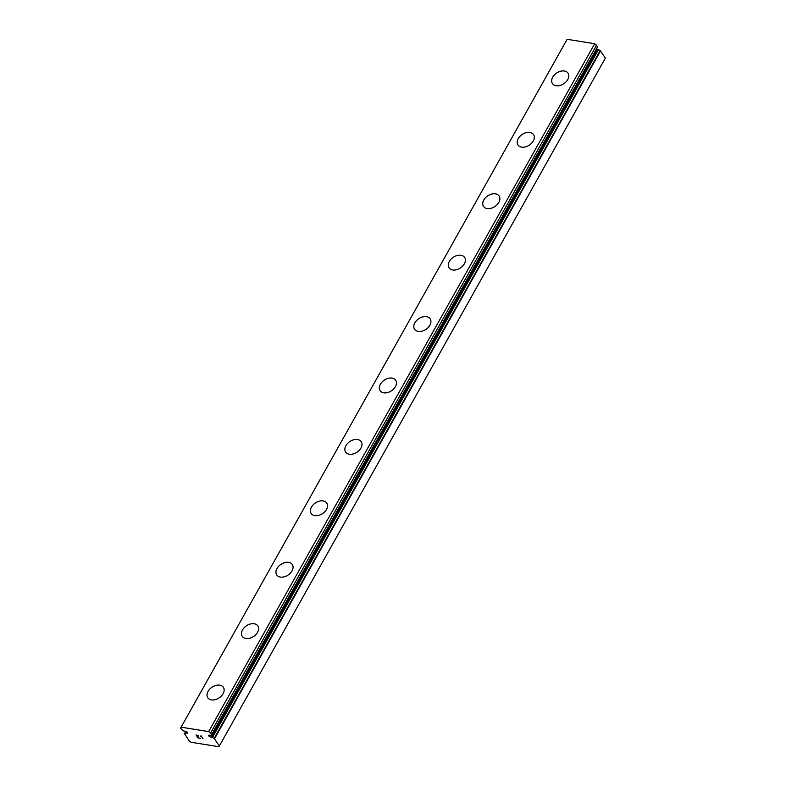 <?xml version="1.0" encoding="UTF-8"?>
<svg xmlns="http://www.w3.org/2000/svg" width="786" height="786" viewBox="0 0 786 786"><rect width="100%" height="100%" fill="white"/><g stroke="black" fill="none" stroke-linecap="round" stroke-linejoin="round"><path stroke-width="1.18" d="M596.427 49.115A1.562 0.678 -150.7 0 0 597.036 49.194L211.012 737.072L212.525 737.445A3.557 1.543 -150.7 0 0 214.165 738.447L219.373 745.953L218.754 746.7L191.214 742.279L189.328 741.129L184.533 733.692A3.557 1.543 -150.7 0 0 184.995 733.328A3.557 1.543 -150.7 0 0 185.083 733.033L186.38 733.112A1.562 0.678 -150.7 0 0 187.53 733.043A1.562 0.678 -150.7 0 0 185.958 731.442A1.562 0.678 -150.7 0 0 185.182 731.314L183.678 730.931A3.557 1.543 -150.7 0 0 182.028 729.929L180.613 728.082L181.124 727.178L208.663 731.599L210.658 732.916L211.66 734.694A3.557 1.543 -150.7 0 0 211.208 735.057A3.557 1.543 -150.7 0 0 211.12 735.342L209.813 735.274A1.562 0.678 -150.7 0 0 208.663 735.342A1.562 0.678 -150.7 0 0 210.235 736.944A1.562 0.678 -150.7 0 0 211.012 737.072M207.789 697.752A9.373 6.435 146.2 0 1 208.074 691.356A9.373 6.435 146.2 0 1 215.885 685.431A9.373 6.435 146.2 0 1 223.371 687.337A9.373 6.435 146.2 0 1 223.077 693.743A9.373 6.435 146.2 0 1 215.256 699.668A9.373 6.435 146.2 0 1 207.779 697.742A9.373 6.435 146.2 0 1 208.064 691.336A9.373 6.435 146.2 0 1 215.885 685.412A9.373 6.435 146.2 0 1 223.362 687.337M242.245 636.326A9.373 6.435 146.2 0 1 242.53 629.91A9.373 6.435 146.2 0 1 250.351 623.996A9.373 6.435 146.2 0 1 257.828 625.911A9.373 6.435 146.2 0 1 257.543 632.327A9.373 6.435 146.2 0 1 249.722 638.242A9.373 6.435 146.2 0 1 242.245 636.326A9.373 6.435 146.2 0 1 242.54 629.93A9.373 6.435 146.2 0 1 250.351 624.015A9.373 6.435 146.2 0 1 257.837 625.921M277.006 568.514A9.373 6.435 146.2 0 1 284.817 562.599A9.373 6.435 146.2 0 1 292.304 564.505A9.373 6.435 146.2 0 1 292.009 570.911A9.373 6.435 146.2 0 1 284.188 576.826A9.373 6.435 146.2 0 1 276.711 574.91A9.373 6.435 146.2 0 1 277.006 568.514M276.711 574.91A9.373 6.435 146.2 0 1 276.996 568.494A9.373 6.435 146.2 0 1 284.817 562.58A9.373 6.435 146.2 0 1 292.294 564.495M311.187 513.504A9.373 6.435 146.2 0 1 311.472 507.098A9.373 6.435 146.2 0 1 319.283 501.183A9.373 6.435 146.2 0 1 326.77 503.089A9.373 6.435 146.2 0 1 326.475 509.495A9.373 6.435 146.2 0 1 318.654 515.41A9.373 6.435 146.2 0 1 311.177 513.494A9.373 6.435 146.2 0 1 311.462 507.078A9.373 6.435 146.2 0 1 319.283 501.163A9.373 6.435 146.2 0 1 326.76 503.079M345.644 452.078A9.373 6.435 146.2 0 1 345.928 445.662A9.373 6.435 146.2 0 1 353.749 439.767A9.373 6.435 146.2 0 1 361.236 441.673A9.373 6.435 146.2 0 1 360.941 448.079A9.373 6.435 146.2 0 1 353.12 453.994A9.373 6.435 146.2 0 1 345.644 452.078A9.373 6.435 146.2 0 1 345.938 445.682A9.373 6.435 146.2 0 1 353.749 439.747A9.373 6.435 146.2 0 1 361.226 441.663M380.11 390.671A9.373 6.435 146.2 0 1 380.404 384.266A9.373 6.435 146.2 0 1 388.215 378.351A9.373 6.435 146.2 0 1 395.702 380.257M380.385 384.246A9.373 6.435 146.2 0 1 388.215 378.331A9.373 6.435 146.2 0 1 395.692 380.247A9.373 6.435 146.2 0 1 395.407 386.653A9.373 6.435 146.2 0 1 387.586 392.578A9.373 6.435 146.2 0 1 380.11 390.662A9.373 6.435 146.2 0 1 380.385 384.246M414.576 329.236A9.373 6.435 146.2 0 1 414.851 322.83A9.373 6.435 146.2 0 1 422.681 316.905A9.373 6.435 146.2 0 1 430.158 318.831A9.373 6.435 146.2 0 1 429.873 325.237A9.373 6.435 146.2 0 1 422.053 331.161A9.373 6.435 146.2 0 1 414.576 329.236A9.373 6.435 146.2 0 1 414.87 322.85A9.373 6.435 146.2 0 1 422.681 316.925A9.373 6.435 146.2 0 1 430.168 318.841M449.337 261.424A9.373 6.435 146.2 0 1 457.147 255.509A9.373 6.435 146.2 0 1 464.634 257.415A9.373 6.435 146.2 0 1 464.339 263.821A9.373 6.435 146.2 0 1 456.519 269.736A9.373 6.435 146.2 0 1 449.042 267.82A9.373 6.435 146.2 0 1 449.337 261.424M449.042 267.82A9.373 6.435 146.2 0 1 449.317 261.414A9.373 6.435 146.2 0 1 457.147 255.489A9.373 6.435 146.2 0 1 464.624 257.405M483.508 206.404A9.373 6.435 146.2 0 1 483.783 199.988A9.373 6.435 146.2 0 1 491.614 194.093A9.373 6.435 146.2 0 1 499.1 195.999A9.373 6.435 146.2 0 1 498.805 202.405A9.373 6.435 146.2 0 1 490.985 208.319A9.373 6.435 146.2 0 1 483.508 206.404A9.373 6.435 146.2 0 1 483.803 200.008A9.373 6.435 146.2 0 1 491.614 194.073A9.373 6.435 146.2 0 1 499.09 195.989M517.974 144.997A9.373 6.435 146.2 0 1 518.269 138.591A9.373 6.435 146.2 0 1 526.08 132.677A9.373 6.435 146.2 0 1 533.566 134.583M518.249 138.572A9.373 6.435 146.2 0 1 526.08 132.657A9.373 6.435 146.2 0 1 533.556 134.573A9.373 6.435 146.2 0 1 533.272 140.989A9.373 6.435 146.2 0 1 525.451 146.903A9.373 6.435 146.2 0 1 517.974 144.988A9.373 6.435 146.2 0 1 518.249 138.572M552.735 77.175A9.373 6.435 146.2 0 1 560.546 71.261A9.373 6.435 146.2 0 1 568.032 73.167A9.373 6.435 146.2 0 1 567.738 79.573A9.373 6.435 146.2 0 1 559.917 85.487A9.373 6.435 146.2 0 1 552.44 83.571A9.373 6.435 146.2 0 1 552.735 77.175M552.44 83.571A9.373 6.435 146.2 0 1 552.715 77.156A9.373 6.435 146.2 0 1 560.546 71.241A9.373 6.435 146.2 0 1 568.023 73.157M211.739 734.566L597.743 46.767L594.678 43.721L567.138 39.3L181.124 727.178M219.373 745.953L605.387 58.076L600.19 50.569A3.557 1.543 -150.7 0 1 598.539 49.567L597.036 49.194M196.402 735.234L198.416 735.549L196.402 735.234L197.198 736.413L198.298 736.59L197.325 736.61L198.416 736.777M197.325 736.61L198.121 737.799L200.263 738.319L197.984 737.946L196.009 734.989L198.416 735.558M196.019 734.989L197.993 737.946L200.263 738.309M200.469 736.217L201.088 735.814L203.053 738.761M186.989 732.021L186.38 733.112M594.678 43.721L208.663 731.599M596.672 45.038L210.658 732.916M185.82 731.393L184.533 733.692M186.135 731.501L185.329 732.935M597.714 46.59L211.689 734.468M211.405 734.831L211.12 735.342M598.087 49.361L212.073 737.239M598.539 49.567L212.525 737.445M600.19 50.569L214.165 738.447M600.573 50.864L214.549 738.742M185.791 731.383L184.474 733.741M597.743 46.767L211.729 734.645M211.424 734.812L211.11 735.382"/></g></svg>
